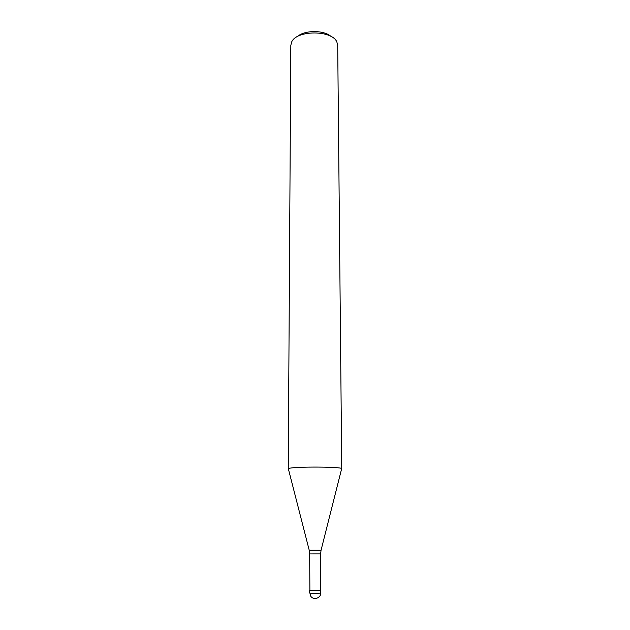 <?xml version="1.0" encoding="UTF-8"?>
<svg xmlns="http://www.w3.org/2000/svg" width="630" height="630" viewBox="0 0 630 630"><rect width="100%" height="100%" fill="white"/><g stroke="black" fill="none" stroke-linecap="round" stroke-linejoin="round"><path stroke-width="0.94" d="M320.757 592.924L320.599 593.027C319.583 593.421 311.094 593.452 309.881 593.058L310.748 596.232C313.598 600.555 321.032 598.083 320.757 592.924L320.749 590.011C321.056 590.444 311.267 590.554 309.881 590.129L309.669 553.928L320.631 553.912L321.056 550.226L309.22 550.218M341.751 468.72L341.68 468.594C341.2 466.712 294.738 466.515 289.083 468.381L288.249 468.815L289.083 468.381C295.029 466.436 343.507 466.767 341.751 468.72L337.704 45.234L336.837 41.903C331.963 29.933 296.502 29.996 291.674 41.982L290.824 45.313L288.249 468.815M331.112 36.532C324.119 29.917 304.353 29.956 297.384 36.587M320.631 553.912L320.591 590.097C319.394 590.538 309.369 590.475 309.676 590.026L309.676 592.948M321.064 550.203L341.68 468.594M309.669 553.928L309.228 550.25L288.32 468.681"/></g></svg>
